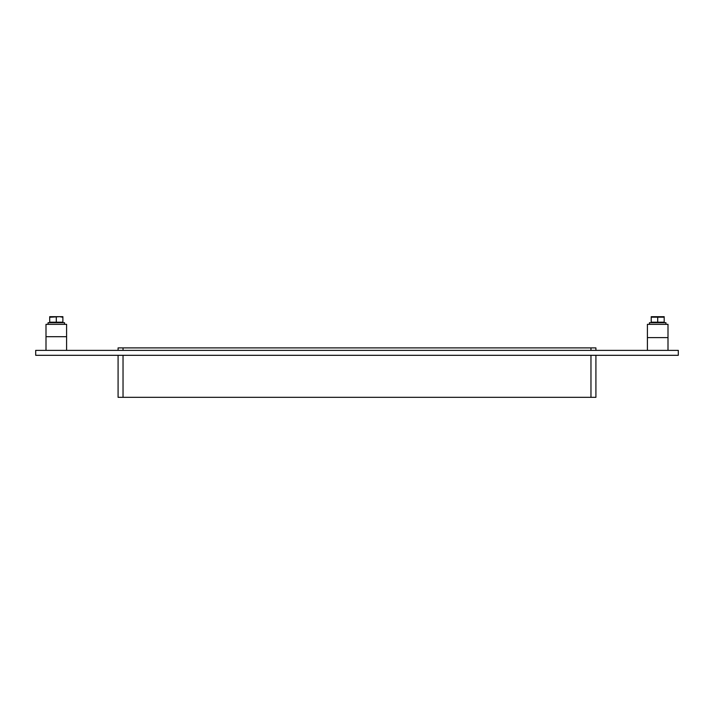 <?xml version="1.0" encoding="UTF-8"?>
<svg xmlns="http://www.w3.org/2000/svg" width="714" height="714" viewBox="0 0 714 714"><rect width="100%" height="100%" fill="white"/><g stroke="black" fill="none" stroke-linecap="round" stroke-linejoin="round"><path stroke-width="1.07" d="M123.031 350.369L123.031 347.897L118.087 347.897L118.087 350.369M123.031 347.897L590.969 347.897L590.969 350.369M595.913 350.369L595.913 347.897L590.969 347.897M590.969 355.313L590.969 397.332L595.913 397.332L595.913 355.313M590.969 397.332L123.031 397.332L123.031 355.313M118.087 355.313L118.087 397.332L123.031 397.332M678.3 355.313L35.7 355.313L35.7 350.369L678.3 350.369L678.3 355.313M647.402 337.624L668.001 337.624L668.001 324.334L647.402 324.334L647.402 350.369M66.598 324.334L45.999 324.334L45.999 336.696L66.598 336.696L66.598 324.334M649.463 324.334L649.463 322.692L665.939 322.692L665.939 324.334M48.061 324.334L48.061 322.692L64.537 322.692L64.537 324.334M657.701 317.186L664.19 317.186L664.19 322.192L657.701 322.192L657.701 317.186L651.222 317.186L651.222 322.192L657.701 322.192M664.19 316.686L651.222 316.686M49.703 317.257L49.703 322.192L62.886 322.192L62.886 317.257L59.619 316.668L49.703 317.257L49.703 316.668L52.97 316.668M56.299 317.257L56.299 322.192M59.619 316.668L62.886 316.668L62.886 317.257M59.565 316.668L53.032 316.668M66.598 350.369L66.598 336.696M45.999 350.369L45.999 336.696M668.001 350.369L668.001 337.624M663.779 322.692L663.779 322.192M651.632 322.692L651.632 322.192M62.368 322.692L62.368 322.192M50.221 322.692L50.221 322.192"/></g></svg>
